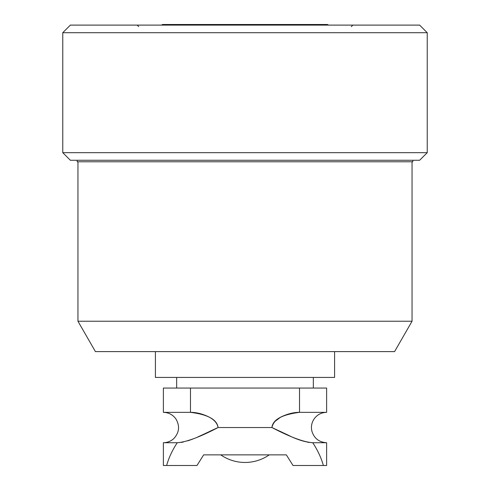 <?xml version="1.0" encoding="UTF-8"?>
<svg xmlns="http://www.w3.org/2000/svg" width="490" height="490" viewBox="0 0 490 490"><rect width="100%" height="100%" fill="white"/><g stroke="black" fill="none" stroke-linecap="round" stroke-linejoin="round"><path stroke-width="0.73" d="M203.503 434.342L218.087 427.537C199.896 437.037 186.292 442.103 177.27 442.721C172.419 450.004 168.872 457.599 166.618 465.5L196.98 465.5L203.662 454.867L220.751 454.867A42.52 42.52 0 0 0 269.249 454.867L286.338 454.867L293.02 465.5L326.622 465.5L326.622 442.721L312.73 442.721C317.581 450.004 321.128 457.599 323.382 465.5M203.662 454.867L286.338 454.867M312.73 442.721C303.91 442.176 290.307 437.117 271.913 427.537C273.046 422.429 276.807 418.583 283.196 415.992C288.99 413.505 294.435 412.292 299.525 412.347L326.622 412.347L326.622 388.049L299.525 388.049L299.525 412.347C282.001 414.601 272.795 419.667 271.913 427.537L286.466 434.33C296.377 439.438 305.129 442.231 312.73 442.721M287.287 414.393L284.065 415.612M279.931 417.682L274.957 421.412M273.598 422.98L272.318 425.302M308.4 442.348L308.902 442.427M299.525 388.049L163.378 388.049L163.378 412.347L190.475 412.347L190.475 388.049M214.687 429.075L218.087 427.537C217.088 419.593 207.882 414.528 190.475 412.347C195.645 412.31 201.09 413.529 206.805 415.992C213.475 418.889 217.242 422.735 218.087 427.537L271.913 427.537M166.618 465.5L163.378 465.5L163.378 442.721L177.27 442.721M308.878 442.421L307.793 442.25M300.542 440.302L297.148 439.046M289.106 435.573L286.515 434.354M281.658 432.051L280.543 431.519M218.087 427.537L214.142 429.32M212.084 430.281L209.542 431.476M200.692 435.665L197.715 437M183.272 442.041L181.87 442.305M313.337 377.423L313.337 388.049M176.663 388.049L176.663 377.423M334.596 351.606L334.596 377.423L155.404 377.423L155.404 351.606M77.953 321.232L95.421 351.606L394.579 351.606L412.047 321.232L77.953 321.232L77.953 161.78M412.047 161.78L412.047 321.232M77.193 160.261L77.193 161.78L412.807 161.78L412.807 160.261M62.769 152.672L70.364 160.261L419.636 160.261L427.231 152.672L62.769 152.672L62.769 32.701L427.231 32.701L427.231 152.672M62.769 32.701L70.364 25.106L419.636 25.106L427.231 32.701M161.48 25.106L162.527 24.5L327.473 24.5L328.521 25.106M181.202 442.415L183.346 442.023M187.903 440.81L192.968 438.997M197.684 437.019L203.479 434.354M210.1 431.212L213.236 429.742M206.805 415.992L205.929 415.612M200.912 413.842L195.859 412.758M326.622 442.721C318.874 442.207 313.925 438.213 311.781 430.747C310.893 426.202 311.812 422.068 314.543 418.331C317.643 414.46 321.667 412.464 326.622 412.347M351.299 26.625L352.818 25.106M138.701 26.625L137.182 25.106M163.378 412.347C168.732 412.5 172.952 414.767 176.032 419.146C179.904 425.945 179.279 432.309 174.158 438.225C171.163 441.159 167.568 442.66 163.378 442.721"/></g></svg>
